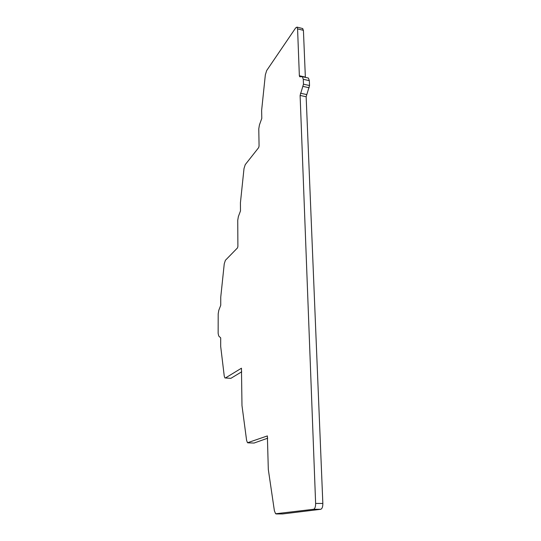 <?xml version="1.0" encoding="UTF-8"?>
<svg xmlns="http://www.w3.org/2000/svg" width="541" height="541" viewBox="0 0 541 541"><rect width="100%" height="100%" fill="white"/><g stroke="black" fill="none" stroke-linecap="round" stroke-linejoin="round"><path stroke-width="0.81" d="M241.726 371.775L230.892 378.328L224.934 377.949L224.258 376.13L220.681 346.396L220.694 337.882L218.726 336.008L218.145 333.398L218.199 313.814L218.794 310.297L220.742 305.273L220.755 297.07L224.258 263.785L225.394 260.302L237.513 247.886L237.898 246.425L237.736 220.315L238.358 216.61L240.488 210.902L240.427 202.774L244.011 168.522L245.242 164.64L258.659 147.625L259.071 146.029L258.781 128.792L259.45 124.876L261.783 118.405L261.634 110.337L265.34 74.861L266.686 70.54L295.684 27.889L296.982 27.118L297.577 28.876L299.356 75.747L299.694 76.734L302.385 76.694L303.278 79.29L303.474 84.186L300.106 95.432L315.626 503.428C315.613 506.822 314.916 508.777 313.53 509.291L275.619 513.761L274.388 510.765L268.316 469.507L267.369 435.924L247.514 442.748L246.608 440.428L241.983 405.574L241.455 368.205L225.455 377.963M225.414 377.983L230.892 378.328M305.367 77.37L303.42 30.337L302.547 28.517M282.659 513.936L320.732 509.297C322.132 508.79 322.835 506.843 322.842 503.461L306.152 96.744L309.54 85.539L309.33 80.656L308.417 78.06L307.957 77.951M267.727 438.176L254.054 443.052L248.076 442.842M253.621 443.038L254.054 443.052M303.42 30.337L297.577 28.876M305.34 77.106L299.356 75.747M309.33 80.656L303.278 79.29M309.54 85.539L303.474 84.186M309.148 87.764L303.082 86.418M306.537 94.533L300.492 93.221M306.152 96.744L300.106 95.432M322.842 503.461L315.626 503.428M320.732 509.297L313.53 509.291M282.828 513.936L276.221 513.943M302.818 28.585L296.982 27.118M308.417 78.06L302.385 76.694"/></g></svg>
